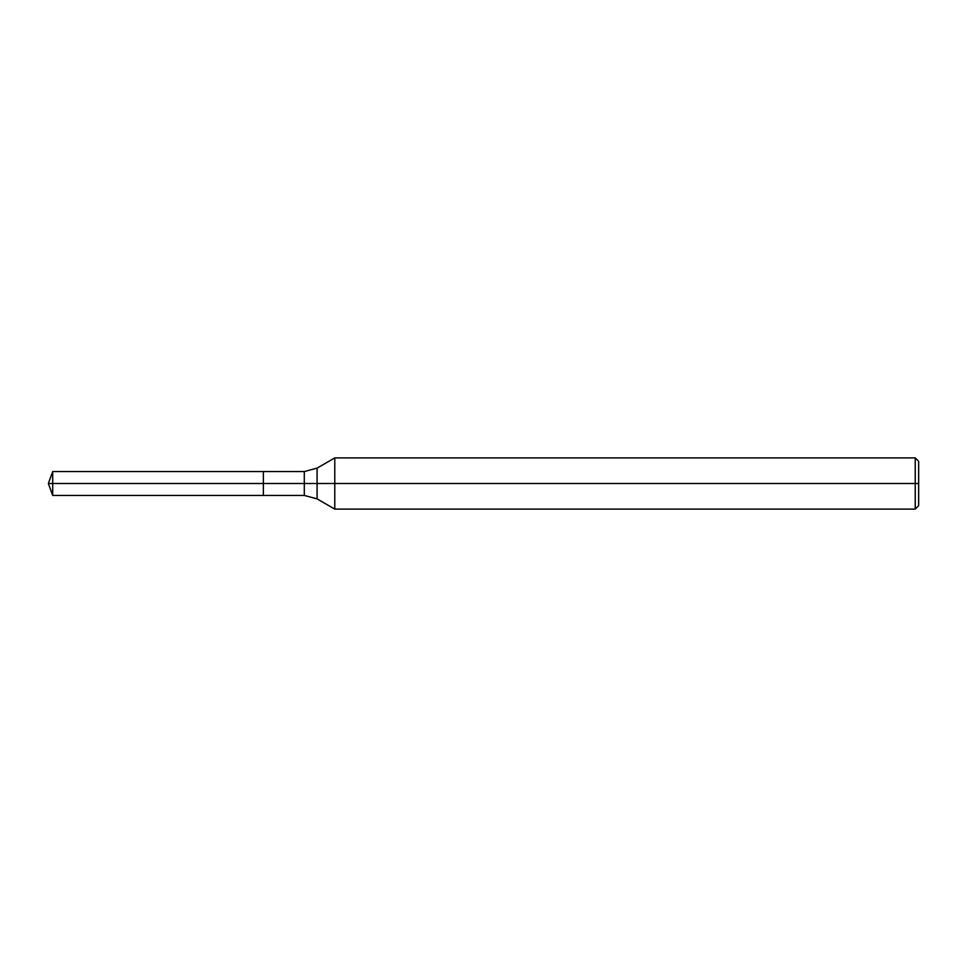 <?xml version="1.0" encoding="UTF-8"?>
<svg xmlns="http://www.w3.org/2000/svg" width="967" height="967" viewBox="0 0 967 967"><rect width="100%" height="100%" fill="white"/><g stroke="black" fill="none" stroke-linecap="round" stroke-linejoin="round"><path stroke-width="0.73" stroke-dasharray="4.83 3.63" d="M334.787 457.899L334.787 509.101M915.241 457.899L915.241 509.101M918.65 461.319L918.65 483.5L263.362 483.5L263.362 471.558L263.362 495.442L263.362 483.5L48.35 483.5L918.65 483.5L918.65 505.681M52.702 471.558L52.702 495.442M263.362 471.558L263.362 495.442M317.091 468.125L317.091 498.875M304.291 471.558L304.291 495.442"/><path stroke-width="1.45" d="M334.787 509.101L334.787 457.899L915.241 457.899L915.241 509.101L334.787 509.101L317.091 498.875L317.091 468.125L334.787 457.899M304.291 471.558L304.291 495.442L263.362 495.442L263.362 471.558L52.702 471.558L263.362 471.558L263.362 495.442L263.362 471.558L304.291 471.558L317.091 468.125M915.241 509.101L918.65 505.681L918.65 461.319L915.241 457.899M263.362 483.5L48.35 483.5L52.702 495.442L263.362 495.442L52.702 495.442L52.702 471.558L52.702 495.442L48.35 483.5L52.702 471.558L48.35 483.5L918.65 483.5M304.291 495.442L317.091 498.875"/></g></svg>
